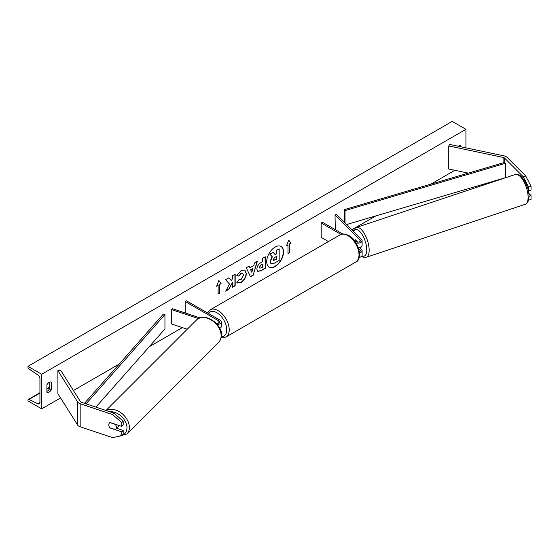 <?xml version="1.0" encoding="UTF-8"?>
<svg xmlns="http://www.w3.org/2000/svg" width="559" height="559" viewBox="0 0 559 559"><rect width="100%" height="100%" fill="white"/><g stroke="black" fill="none" stroke-linecap="round" stroke-linejoin="round"><path stroke-width="0.84" d="M357.683 242.117L355.293 239.72A4.409 1.803 -108.4 0 0 354.602 240.817A4.409 1.803 -108.4 0 1 355.196 239.769L355.307 239.734M358.27 247.595A4.234 2.446 0 0 0 362.113 245.156L362.113 240.691A4.234 2.446 0 0 0 361.547 239.469L336.553 214.474L335.023 214.984L335.309 229.679M355.985 242.879A4.234 2.446 0 0 0 362.113 240.691M354.532 240.775L356.132 241.698A2.474 1.425 0 0 0 358.822 242.012A2.474 1.425 0 0 0 360.345 240.691A2.474 1.425 0 0 0 360.017 239.979L335.023 214.984M359.102 257.44A4.234 2.446 0 0 0 362.113 255.1L362.113 250.635A4.234 2.446 180 0 1 359.465 252.899M342.814 234.011L322.438 222.251L321.194 222.971L321.194 237.379L328.447 241.565M362.113 250.635A4.234 2.446 180 0 0 361.547 249.412L359.682 247.546M358.571 248.476L360.017 249.922A2.474 1.425 180 0 1 360.345 250.635A2.474 1.425 180 0 1 359.339 251.781M321.194 222.971L341.011 234.417M525.753 176.022L531.05 186.308L528.604 187.125L523.308 176.84L525.753 176.022L507.027 157.296A5.646 3.263 0 0 0 506.133 156.625A5.646 3.263 0 0 0 504.071 155.863L449.716 144.446L448.751 145.976L448.751 169.028L468.274 173.129M523.308 176.84L504.581 158.113A2.823 1.628 0 0 0 504.134 157.771A2.823 1.628 0 0 0 503.1 157.393L448.751 145.976M531.05 186.308L531.05 190.109L528.604 190.919L528.604 187.125M499.599 179.712L499.089 179.607M528.534 200.192L531.05 199.381L531.05 195.58L528.786 193.323M528.989 196.272L531.05 195.58M110.228 427.887L110.116 427.991A4.409 3.116 45 0 1 108.781 424.812A4.409 3.116 45 0 1 109.48 422.967A4.409 3.116 45 0 1 110.116 422.52L121.771 426.405L121.771 422.604L123.183 421.193L123.183 424.994L121.771 426.405M123.183 421.193L114.015 413.143L112.604 414.554L80.161 403.745A5.646 3.263 180 0 1 78.994 403.228A5.646 3.263 180 0 1 77.68 402.04L57.898 370.659L57.898 393.711L77.68 425.092A5.646 3.263 180 0 0 78.994 426.279A5.646 3.263 180 0 0 80.161 426.796L112.604 437.613L121.771 435.678L121.771 431.876L110.116 427.991M114.015 413.143L81.572 402.333A2.823 1.628 180 0 1 80.992 402.075A2.823 1.628 180 0 1 80.335 401.481L60.554 370.1L57.898 370.659M121.771 435.678L123.183 434.266L123.183 430.465L116.635 428.285M123.183 430.465L121.771 431.876M112.604 414.554L121.771 422.604M216.074 323.249A2.474 1.425 180 0 0 219.589 321.956A2.474 1.425 180 0 0 218.869 320.95L185.176 301.497L186.427 300.777L220.12 320.23A4.234 2.446 180 0 1 221.357 321.956A4.234 2.446 180 0 1 217.102 324.402M221.357 321.956L221.357 326.421A4.234 2.446 180 0 1 219.687 328.371M199.94 317.875L172.591 308.764L171.711 309.644L171.711 324.052L187.244 329.23M198.424 318.546L171.711 309.644M221.357 335.91L221.357 336.364A4.234 2.446 180 0 1 221.252 336.902M185.176 301.497L185.176 312.956M221.14 332.668A4.234 2.446 0 0 0 221.357 331.899A4.234 2.446 0 0 0 220.56 330.474M359.814 247.497A4.409 1.803 -108.4 0 0 359.954 247.469L361.177 247.057A4.409 1.803 -108.4 0 0 361.925 245.876M358.389 247.923A4.409 1.803 -108.4 0 0 358.661 247.56M358.403 247.972L360.094 247.406A4.409 1.803 -108.4 0 1 359.954 247.469M355.196 239.769L357.529 242.103M275.126 266.489A11.907 6.876 120 0 0 282.903 256.001A11.907 6.876 120 0 0 281.072 246.463A11.907 6.876 120 0 0 275.126 247.05A11.907 6.876 120 0 0 267.349 257.538A11.907 6.876 120 0 0 269.172 267.083A11.907 6.876 120 0 0 275.126 266.489M269.047 267.006A11.907 6.876 120 0 0 274.874 266.35A11.907 6.876 120 0 0 282.616 255.973A11.907 6.876 120 0 0 280.946 246.393M46.914 384.781A4.409 2.55 -60 0 1 49.164 382.377A4.409 2.55 -60 0 1 51.372 382.16A4.409 2.55 -60 0 1 51.407 382.188L51.407 389.679A4.409 2.55 -60 0 1 46.956 392.292A4.409 2.55 -60 0 1 46.914 392.271L46.914 384.781M460.7 146.751L460.7 145.885A4.409 2.55 120 0 0 460.658 145.857A4.409 2.55 120 0 0 458.457 146.081A4.409 2.55 120 0 0 458.212 146.227M238.938 279.486L241.125 279.577L243.5 275.154L242.732 273.246L241.125 273.414L238.868 276.118L236.785 275.608L241.208 270.451L244.877 270.053L246.358 273.47C246.114 277.292 244.36 280.304 241.09 282.505L237.428 282.994L236.855 282.547L239.147 279.647M256.861 269.117L256.861 269.089C257.056 266.231 258.482 264.023 261.158 262.457L262.527 261.668L262.527 258.377L265.294 256.777L265.294 268.306L261.011 270.773L257.783 271.353L256.861 269.117M229.476 284.028L225.696 291.162L228.973 289.269L232.411 282.609L232.411 287.284L235.178 285.691L235.178 274.162L232.411 275.762L232.411 278.738L231.398 280.625L228.89 277.795L225.563 279.71L229.476 284.028M41.673 374.257L41.673 408.839L27.95 400.915L27.95 400.181A1.586 0.915 60 0 1 28.278 399.454A1.586 0.915 60 0 1 28.977 399.482L37.872 403.752A3.179 1.831 -120 0 0 39.27 403.815A3.179 1.831 -120 0 0 39.927 402.354L39.927 378.729A3.179 1.831 -120 0 0 37.872 374.956L28.977 368.954A1.586 0.915 60 0 1 27.95 367.067L27.95 366.334L41.673 374.257L465.94 129.311L465.94 147.849M41.673 408.839L60.561 397.938M73.418 390.51L119.186 364.091M149.225 346.748L182.381 327.609M351.842 229.77L375.865 215.9M430.856 184.149L454.837 170.306M289.499 244.15L290.994 243.284L288.744 240.091L286.501 245.876L287.997 245.017L287.997 253.66L289.499 252.794L289.499 244.15L289.499 252.794M216.619 286.222L218.869 280.436L221.112 283.63L219.617 284.496L219.617 293.14L218.122 294.006L218.122 285.356L216.619 286.222M249.943 267.684L253.807 265.455L254.513 263.003L257.371 261.353L253.143 275.328L250.495 276.859L246.267 267.761L249.216 266.056L249.943 267.684L249.069 266.14M458.953 146.381L458.953 145.836M49.66 382.139L49.66 388.666A4.409 2.55 -60 0 1 46.914 391.307M27.95 366.334L452.217 121.387L465.94 129.311M49.66 388.666L51.407 389.679M273.162 252.326L269.717 254.031L272.1 256.679L270.046 261.416L270.926 263.631L270.29 261.563L272.352 256.826L269.962 254.177L273.162 252.326L275.182 254.659L276.398 253.961L276.398 250.46L279.165 248.86L279.165 260.41L274.434 263.142L271.129 263.743M275.014 254.471L276.146 253.814L276.146 250.32L279.165 248.86M289.248 252.654L287.997 253.374M286.648 245.506L287.997 245.017M289.248 244.003L290.743 243.144L288.696 240.223M218.814 280.569L221.112 283.63M220.868 283.483L219.617 284.496M219.366 284.349L219.617 293.14M218.122 293.713L219.366 292.993M216.766 285.852L218.122 285.356M231.398 280.625L228.806 277.837M232.411 286.998L234.927 285.544L234.927 274.308M225.913 290.75L228.722 289.129L232.411 282.609M259.628 267.37L259.963 268.215L262.527 267.216L262.527 264.169L261.214 264.931L259.383 267.23L259.851 268.124M259.383 267.23L260.962 264.784L262.527 264.169M265.043 256.923L265.294 268.306M265.043 268.159L260.767 270.633L257.657 271.269M244.751 269.983L246.107 273.33C245.862 277.145 244.108 280.157 240.845 282.358L237.302 282.917M242.599 273.183L240.873 273.274L238.868 276.118M238.616 275.971L236.82 275.531M252.961 268.411L250.732 269.697L251.836 272.317L252.961 268.411L250.732 269.697M250.488 269.557L251.836 272.317M257.014 261.556L253.143 275.328M252.892 275.182L250.39 276.628M273.078 259.753L273.379 260.536L276.398 259.243L276.398 256.469L274.567 257.524L273.078 259.753M273.267 260.445L276.146 259.096L276.146 256.616M108.781 424.812A4.409 3.116 -135 0 0 109.948 427.796L115.252 429.564A4.409 3.116 -135 0 0 115.72 429.207A4.409 3.116 -135 0 0 116.419 427.356A4.409 3.116 -135 0 0 115.252 424.372L109.948 422.604A4.409 3.116 -135 0 0 109.48 422.967A4.409 3.116 -135 0 0 108.781 424.812M115.72 429.207L118.012 426.908A4.409 3.116 -135 0 0 118.697 425.378M504.581 158.113L504.581 162.431L344.246 209.66L344.246 222.168M504.581 162.431L505.385 163.34L345.043 210.568L345.043 222.971M345.043 210.568L344.246 209.66M505.385 163.34L505.385 177.748L346.594 224.522M84.528 403.319L163.375 314.081L164.947 314.549L164.947 328.958L95.889 407.106M86.058 403.829L164.947 314.549M360.017 239.979L360.017 241.404M360.017 249.922L360.017 251.347M503.1 157.393L503.1 162.872M80.161 403.745L80.161 426.796M77.68 402.04L77.68 425.092M218.869 320.95L218.869 322.962M340.04 234.871C341.794 233.459 344.707 233.69 348.781 235.563C359.332 240.643 362.609 260.326 355.748 262.073A15.708 9.07 -120 0 0 358.158 249.489A15.708 9.07 -120 0 0 347.894 235.646A15.708 9.07 -120 0 0 340.04 234.871L210.268 309.798A15.708 9.07 60 0 1 218.122 310.573A15.708 9.07 60 0 1 228.379 324.416A15.708 9.07 60 0 1 225.976 337L222.671 337.888L221.091 337.762M221.273 336.846A13.94 8.05 -120 0 0 226.465 327.043A13.94 8.05 -120 0 0 216.871 312.733A13.94 8.05 -120 0 0 208.374 313.445M528.108 197.236A15.708 6.415 -108.4 0 0 523.622 181.165A15.708 6.415 -108.4 0 0 515.286 174.485C520.876 171.823 529.317 186.238 528.989 196.356C528.898 200.681 527.64 203.329 525.222 204.287A15.708 6.415 -108.4 0 0 528.108 197.236M361.911 255.84A13.94 5.695 -108.4 0 0 366.753 249.845A13.94 5.695 -108.4 0 0 361.414 233.431A13.94 5.695 -108.4 0 0 353.574 231.496M515.286 174.485L356.349 227.464A15.708 6.415 71.6 0 1 364.678 234.144A15.708 6.415 71.6 0 1 369.164 250.215A15.708 6.415 71.6 0 1 366.278 257.266L525.222 204.287M37.872 403.752L39.92 402.571M28.977 399.482L39.927 393.159M46.914 389.127L49.66 387.541M109.871 411.766A13.94 9.859 45 0 1 126.97 427.817A13.94 9.859 45 0 1 122.135 435.314M117.593 436.558L126.886 434.015A15.708 11.103 -135 0 0 129.381 427.439A15.708 11.103 -135 0 0 121.058 412.849A15.708 11.103 -135 0 0 106.273 410.565M221.14 335.679A15.708 11.103 45 0 1 218.646 342.248C220.456 340.375 221.371 338.013 221.378 335.169C221.979 323.34 203.986 311.761 196.433 320.041A15.708 11.103 45 0 1 211.658 320.293A15.708 11.103 45 0 1 221.14 335.679M221.357 331.899L221.357 334.415M355.748 262.073L225.976 337M207.466 312.921L210.268 309.798M356.349 227.464L354.441 228.757L353.169 231.098M361.582 256.281L363.979 257.371L366.278 257.266M28.278 399.454L39.927 392.732M46.914 388.694L49.66 387.108M126.886 434.015L218.646 342.248M106 410.474L196.433 320.041"/></g></svg>
